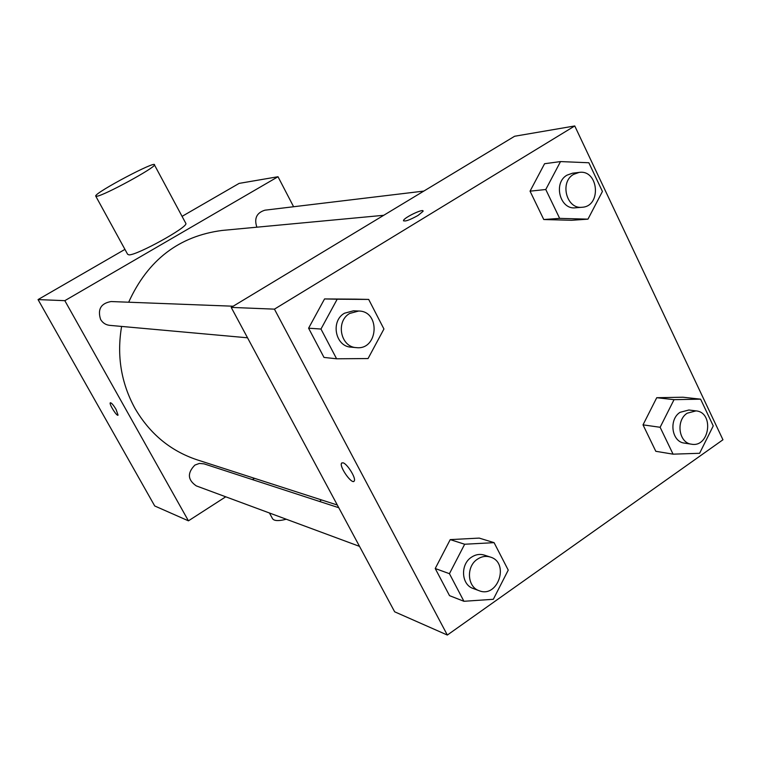 <?xml version="1.0" encoding="UTF-8"?>
<svg xmlns="http://www.w3.org/2000/svg" width="761" height="761" viewBox="0 0 761 761"><rect width="100%" height="100%" fill="white"/><g stroke="black" fill="none" stroke-linecap="round" stroke-linejoin="round"><path stroke-width="1.14" d="M225.741 496.8L188.433 520.838L154.721 505.97L38.05 299.587L124.937 249.38M182.069 216.362L239.125 183.391L278.012 176.733L293.603 206.745M116.091 409.485L118.06 415.125C117.004 416.809 108.861 403.872 110.288 402.788C111.401 402.655 113.332 404.89 116.091 409.485M188.433 520.838L64.828 300.671L38.05 299.587M256.866 227.197C253.965 218.426 256.647 212.757 264.923 210.188L423.82 191.087M247.534 337.798L109.613 325.347C105.674 324.871 102.668 322.902 100.595 319.411C97.408 309.289 100.909 303.335 111.096 301.546L233.161 306.217M338.759 507.711L204.024 463.849L199.372 463.439L194.902 465.076C187.149 472.962 187.615 479.896 196.29 485.889L359.515 546.369M254.44 478.308L252.424 479.611M64.828 300.671L278.012 176.733M337.313 505.019L197.042 459.806C170.407 450.883 149.679 433.675 134.878 408.191C121.075 382.831 116.652 355.577 121.608 326.421M128.666 302.222C147.862 259.986 179.035 236.062 222.183 230.44L383.725 215.296M185.646 223.03L185.931 223.563C187.187 227.653 137.17 255.211 129.018 254.887L127.62 254.269L95.838 196.29M96.885 196.252C104.438 195.349 155.044 167.8 154.454 164.928C156.985 159.791 95.486 192.286 95.667 195.986L96.885 196.252M321.437 499.901L319.63 501.489M286.279 519.23C277.965 521.38 273.247 520.943 272.124 517.918L269.423 512.981M394.645 611.796L231.211 307.396L514.636 136.248L574.755 125.955L722.95 439.772L447.335 635.045L394.645 611.796M447.335 635.045L274.436 309.147L231.211 307.396M342.916 462.783C347.026 463.43 356.243 478.146 354.274 480.914C352.467 485.404 339.083 466.826 341.527 463.24L342.916 462.783M655.801 451.292L643.016 424.857L656.733 397.708L682.978 397.223L656.733 397.708L643.016 424.857L655.801 451.292L673.066 454.165L660.129 427.282L674.037 399.668L700.615 399.164L713.247 425.903L699.606 453.29L673.066 454.165M323.996 357.423L308.595 328.2L324.547 298.94L355.568 299.14L324.547 298.94L308.595 328.2L323.996 357.423L336.6 358.792L320.971 329.037L337.18 299.216L368.685 299.425L383.934 328.999L368.058 358.555L336.6 358.792M274.436 309.147L574.755 125.955M449.523 595.654L435.225 568.524L450.227 539.616L479.23 538.094L450.227 539.616L435.225 568.524L449.523 595.654L463.925 601.285L449.437 573.68L464.667 544.239L494.089 542.66L508.243 570.113L493.318 599.297L463.925 601.285M571.692 220.281L543.763 219.529L530.046 191.163L544.581 163.72L530.046 191.163L543.763 219.529L571.692 220.281L587.968 219.149L559.658 218.378L545.77 189.508L560.515 161.579L588.852 162.759L602.427 191.458L587.968 219.149M417.989 215.477C409.361 220.233 404.548 221.898 403.52 220.462C404.31 217.323 424.771 207.772 423.011 211.368L417.989 215.477M403.511 220.871L403.53 220.462C404.167 217.656 422.469 208.723 423.03 210.959M353.941 481.304C351.106 483.787 339.235 466.483 341.537 463.24L341.86 462.869M579.102 172.414L572.5 173.204L566.993 175.163C552.905 182.897 560.02 209.988 575.497 207.801L582.098 207.258C601.827 206.44 598.669 169.284 579.102 172.414L573.556 174.383C559.392 182.174 566.545 209.456 582.098 207.258M559.658 218.378L543.763 219.529M545.77 189.508L530.046 191.163M560.515 161.579L544.581 163.72M696.03 410.883L688.876 410.008L680.068 412.319C668.5 419.52 671.678 441.894 684.405 443.102L691.53 444.205C709.613 447.763 714.398 412.338 696.03 410.883L687.193 413.204C675.559 420.462 678.745 442.997 691.53 444.205M660.129 427.282L643.016 424.857M674.037 399.668L656.733 397.708M700.615 399.164L682.978 397.223M358.697 311.021L353.408 310.821L344.467 313.228C330.312 321.047 335.316 346.588 351.049 347.149L356.319 347.625C378.274 350.431 380.842 311.059 358.697 311.021L349.708 313.446C335.458 321.332 340.481 347.064 356.319 347.625M320.971 329.037L308.595 328.2M337.18 299.216L324.547 298.94M368.685 299.425L355.568 299.14M490.331 557.062L484.3 555.092C479.868 553.761 475.577 554.474 471.43 557.233C460.101 564.386 461.261 584.752 473.171 588.491L479.135 590.707C497.96 598.517 509.88 562.56 490.331 557.062C485.879 555.72 481.561 556.434 477.385 559.221C465.998 566.431 467.159 586.94 479.135 590.707M449.437 573.68L435.225 568.524M464.667 544.239L450.227 539.616M494.089 542.66L479.23 538.094M154.454 164.928L185.931 223.563"/></g></svg>
